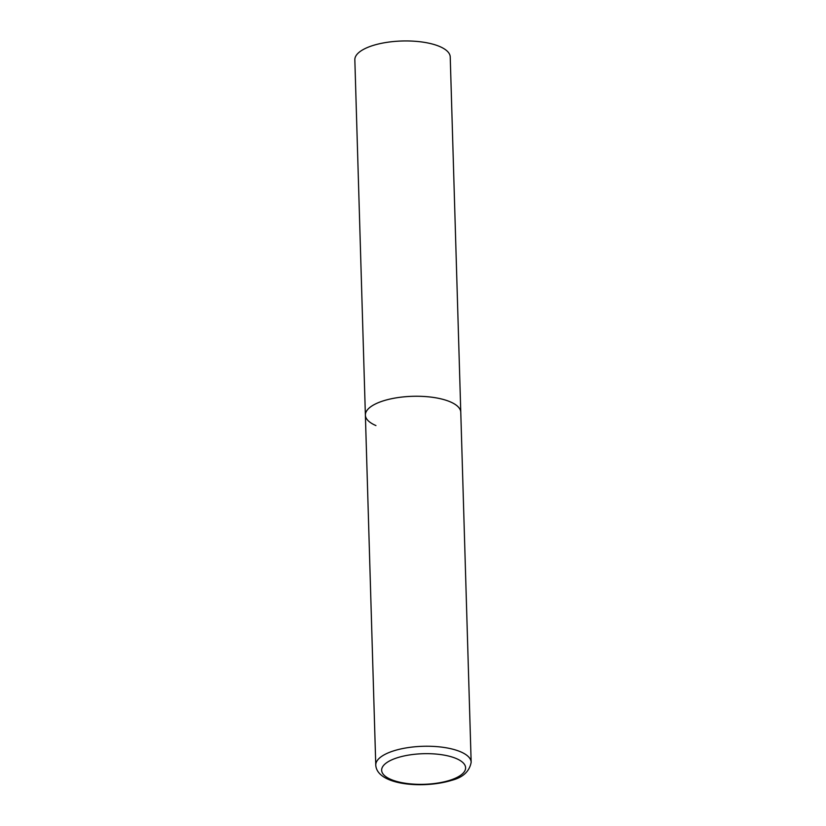 <?xml version="1.0" encoding="UTF-8"?>
<svg xmlns="http://www.w3.org/2000/svg" width="826" height="826" viewBox="0 0 826 826"><rect width="100%" height="100%" fill="white"/><g stroke="black" fill="none" stroke-linecap="round" stroke-linejoin="round"><path stroke-width="1.24" d="M383.15 400.92A47.712 17.387 178.3 0 0 365.381 415.106A47.712 17.387 -1.7 0 1 396.965 397.729A47.712 17.387 -1.7 0 1 450.222 401.818A47.712 17.387 -1.7 0 1 460.774 412.277A47.712 17.387 178.3 0 0 433.433 397.44A47.712 17.387 178.3 0 0 383.15 400.92M375.944 425.566A47.712 17.387 -1.7 0 1 365.381 415.106L354.839 59.792A47.712 17.387 -1.7 0 1 386.423 42.425A47.712 17.387 -1.7 0 1 439.669 46.504A47.712 17.387 -1.7 0 1 450.232 56.963L471.161 762.264A47.712 17.387 178.3 0 0 443.82 747.416A47.712 17.387 178.3 0 0 393.537 750.906A47.712 17.387 178.3 0 0 375.768 765.093C376.976 785.33 423.645 788.944 451.543 780.374C462.952 777.462 469.488 771.422 471.161 762.264M397.285 757.762A41.992 15.302 178.3 0 0 390.946 779.455A41.992 15.302 178.3 0 0 449.964 780.25A41.992 15.302 178.3 0 0 456.303 758.557A41.992 15.302 178.3 0 0 397.285 757.762M365.381 415.106L375.768 765.093"/></g></svg>
